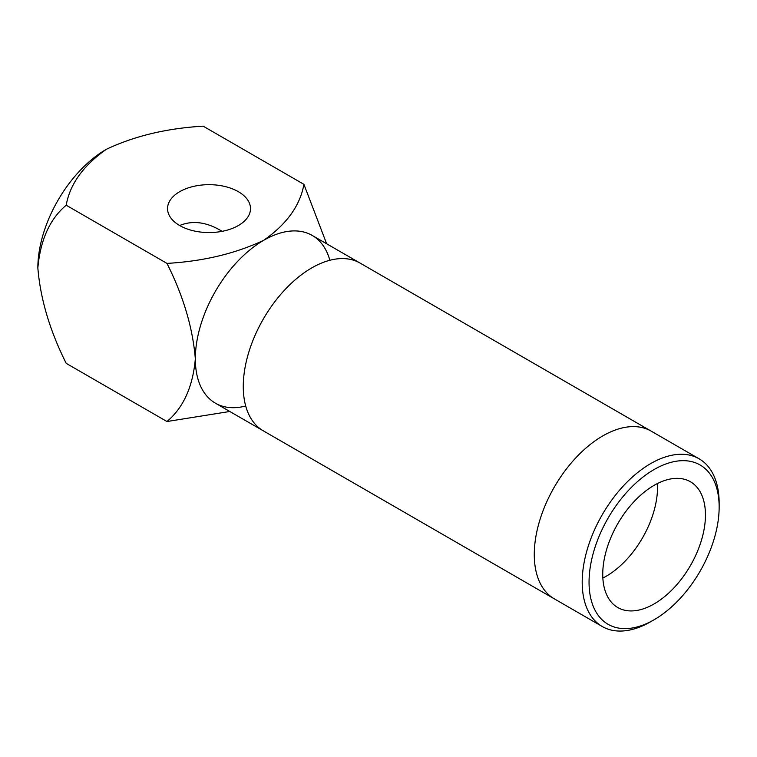 <?xml version="1.0" encoding="UTF-8"?>
<svg xmlns="http://www.w3.org/2000/svg" width="757" height="757" viewBox="0 0 757 757"><rect width="100%" height="100%" fill="white"/><g stroke="black" fill="none" stroke-linecap="round" stroke-linejoin="round"><path stroke-width="1.14" d="M263.805 240.243A96.839 55.904 -60 0 1 329.844 260.276A96.839 55.904 -60 0 0 263.805 240.243C235.578 253.567 203.302 261.288 166.975 263.398L66.209 205.223C69.871 184.254 83.242 165.613 106.321 149.318A96.839 55.904 120 0 0 37.85 267.912C40.424 239.78 49.877 218.887 66.209 205.223C69.871 184.254 83.242 165.613 106.321 149.318A96.839 55.904 120 0 0 37.85 267.912C40.424 239.78 49.877 218.887 66.209 205.223L166.975 263.398C183.308 295.921 192.761 327.734 195.334 358.837A96.839 55.904 -60 0 1 263.805 240.243C235.578 253.567 203.302 261.288 166.975 263.398C183.308 295.921 192.761 327.734 195.334 358.837A96.839 55.904 -60 0 1 263.805 240.243C286.78 224.11 300.151 205.469 303.917 184.339L203.16 126.164C166.635 128.321 134.358 136.042 106.321 149.318C134.358 136.042 166.635 128.321 203.16 126.164L303.917 184.339C300.151 205.469 286.78 224.11 263.805 240.243M245.703 406.007A96.839 55.904 -60 0 1 195.334 358.837C192.846 386.799 183.393 407.701 166.975 421.526L66.209 363.36C49.82 330.648 40.367 298.835 37.85 267.912C40.367 298.835 49.82 330.648 66.209 363.36L166.975 421.526C183.393 407.701 192.846 386.799 195.334 358.837A96.839 55.904 -60 0 0 245.703 406.007M229.806 411.486L166.975 421.526L229.806 411.486M326.636 243.763L303.917 184.339L326.636 243.763M222.113 231.339C206.954 222.056 192.817 220.107 179.702 225.501C192.817 220.107 206.954 222.056 222.113 231.339M179.702 191.682A41.474 23.95 180 0 1 224.905 186.496A41.474 23.95 180 0 1 250.501 208.62A41.474 23.95 180 0 1 209.027 232.56A41.474 23.95 180 0 1 167.552 208.62A41.474 23.95 180 0 1 179.702 191.682A41.474 23.95 180 0 1 224.905 186.496A41.474 23.95 180 0 1 250.501 208.62A41.474 23.95 180 0 1 209.027 232.56A41.474 23.95 180 0 1 167.552 208.62A41.474 23.95 180 0 1 179.702 191.682M200.122 327.024A96.839 55.904 -60 0 1 312.225 235.446L651.162 431.13A96.839 55.904 120 0 0 539.069 522.699A96.839 55.904 120 0 0 554.332 598.853L215.395 403.169A96.839 55.904 -60 0 1 200.122 327.024M602.856 578.055A72.625 41.928 120 0 0 653.934 511.183A72.625 41.928 120 0 0 657.417 483.553M602.26 626.522L263.322 430.837A96.839 55.904 -60 0 1 263.322 319.028A96.839 55.904 -60 0 1 360.152 263.114L699.099 458.799A96.839 55.904 120 0 0 650.679 463.596A96.839 55.904 120 0 0 587.413 548.929A96.839 55.904 120 0 0 602.26 626.522A96.839 55.904 120 0 0 650.679 621.734L654.105 619.756A91.994 53.113 120 0 0 719.15 507.086A91.994 53.113 120 0 0 654.105 469.529A91.994 53.113 120 0 0 589.05 582.199A91.994 53.113 120 0 0 654.105 619.756M719.15 507.086L719.15 503.131A96.839 55.904 120 0 0 699.099 458.799M654.105 485.341A72.625 41.928 120 0 0 606.66 549.336A72.625 41.928 120 0 0 617.788 607.54A72.625 41.928 120 0 0 690.412 565.602A72.625 41.928 120 0 0 690.412 481.745A72.625 41.928 120 0 0 654.105 485.341"/></g></svg>
